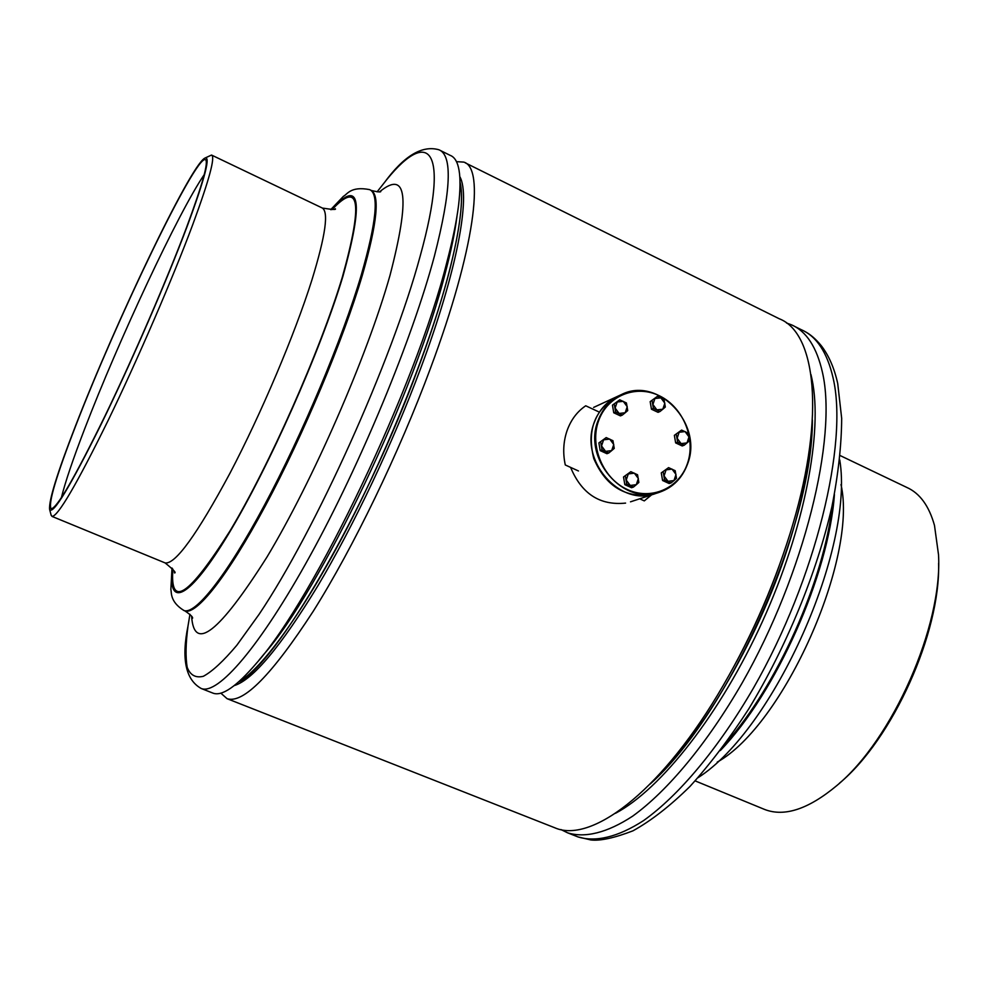<?xml version="1.0" encoding="UTF-8"?>
<svg xmlns="http://www.w3.org/2000/svg" width="988" height="988" viewBox="0 0 988 988"><rect width="100%" height="100%" fill="white"/><g stroke="black" fill="none" stroke-linecap="round" stroke-linejoin="round"><path stroke-width="1.48" d="M779.001 566.396C767.157 599.16 753.017 630.875 736.579 661.565M790.709 538.176C761.748 633.913 702.591 735.714 650.104 784.077C728.786 714.299 813.038 525.443 812.371 419.937C811.519 454.06 804.294 493.469 790.709 538.176M465.348 162.884L779.26 318.766C815.446 332.586 825.573 413.91 792.808 524.443L790.091 533.471C772.307 590.256 748.188 644.015 717.733 694.749C657.946 794.167 590.219 843.48 554.836 827.796L554.033 827.475M459.865 176.741C470.782 196.316 457.358 270.267 420.777 368.092C392.816 443.167 353.605 525.888 317.803 585.933C280.666 646.708 252.817 679.929 234.242 685.598M456.419 161.649L463.78 162.106C484.849 167.738 474.956 249.001 430.607 367.919C398.942 453.331 353.161 547.858 313.258 611.239C271.935 674.853 243.221 703.999 227.079 698.689L220.806 693.119M418.554 367.067C364.98 513.217 274.454 666.579 238.54 682.016C261.894 669.012 303.44 612.078 346.837 528.617C390.174 445.23 430.509 343.614 448.947 272.873C460.124 229.13 463.841 198.959 460.099 182.36C466.41 207.986 451.8 278.196 418.554 367.067M651.302 494.951L644.287 500.891L651.623 494.84M644.287 500.891L639.668 498.792M578.462 470.967L565.284 464.965C562.74 453.084 563.333 441.673 567.038 430.743C570.891 419.925 577.128 411.601 585.723 405.784L598.753 411.848M655.501 493.568L650.03 495.013C623.984 497.483 605.224 485.306 593.751 458.469C586.847 430.2 594.64 409.563 617.13 396.546L617.204 396.521M570.607 467.398C581.611 493.802 599.926 505.708 625.577 503.102M212.482 692.934L212.914 693.107C221.917 696.614 236.478 686.598 256.584 663.072C314.369 598.37 415.899 386.382 446.885 262.116C452.726 239.886 456.617 220.904 458.593 205.146C462.026 175.296 459.21 158.698 450.133 155.338L440.376 150.485M259.078 660.058L263.845 654.291C319.569 591.738 416.047 390.346 445.699 271.317C451.281 250.026 455.023 231.772 456.925 216.582M204.22 174.654C178.581 211.988 118.486 340.625 84.746 428.656C73.001 459.136 65.208 482.181 61.355 497.779M186.72 226.981C202.836 183.509 209.011 161.044 205.269 159.587C195.044 156.265 116.868 319.001 76.051 424.939C56.143 476.228 47.856 504.164 51.178 508.746C56.872 508.45 74.767 477.612 104.876 416.232C133.59 356.878 167.083 279.369 186.72 226.981M75.582 425.766C57.329 472.758 48.671 500.657 49.622 509.45C52.895 515.23 70.049 486.886 101.085 424.408C130.787 363.695 166.7 280.987 187.35 225.857C205.245 177.383 211 154.857 204.602 158.253C189.684 166.849 115.213 323.088 75.582 425.766M51.104 515.044L52.055 516.428C58.07 516.23 76.706 484.342 107.976 420.764C137.801 359.262 172.53 278.838 192.734 224.634C209.258 179.767 215.52 156.573 211.531 155.054L205.109 157.994M786.534 323.014L791.487 324.83C806.455 331.363 816.792 347.27 822.485 372.55C837.491 437.82 804.491 573.546 742.309 682.683C707.149 743.618 667.542 790.993 632.666 816.15C607.003 832.983 584.847 838.207 567.544 832.798L560.962 829.562M810.975 374.563L812.037 379.343C823.016 431.731 804.64 528.555 762.563 621.242C720.511 713.941 660.849 789.326 615.512 813.285M840.208 455.591L906.725 487.393C919.766 493.173 929.029 505.844 934.487 525.431L938.514 554.7C942.75 625.762 892.535 739.716 836.725 785.658C808.493 809.147 784.497 817.101 764.749 809.505L763.81 809.123M938.6 563.259C940.576 632.814 892.448 739.432 839.442 783.212M687.426 463.594C696.132 438.833 683.239 407.377 659.7 395.941C636.297 384.147 607.558 395.459 598.654 420.629C589.391 445.625 602.705 478.081 626.8 489.27C650.771 500.83 679.077 488.529 687.426 463.594M598.123 420.53C602.705 408.415 610.485 399.745 621.477 394.545C657.971 375.811 703.407 423.938 687.599 463.829C682.412 477.982 673.075 487.442 659.589 492.209C623.589 506.128 582.438 458.568 598.123 420.53M621.094 394.718L617.648 396.312C606.706 401.499 598.95 410.119 594.381 422.185C578.746 460.062 619.723 507.4 655.6 493.531L655.946 493.42M625.416 476.29L626.713 483.984L633.444 487.059L636.309 484.688L638.853 482.44L637.556 474.759L630.838 471.684L623.527 476.969L630.838 471.684M633.444 487.059L631.542 487.714L624.824 484.651L623.527 476.969M624.824 484.651L626.713 483.984M628.294 473.931L634.358 473.166L638.359 478.538L636.309 484.688L630.245 485.466L626.231 480.082L628.294 473.931M600.716 442.155L602.013 449.849L608.793 452.973L611.671 450.614L614.252 448.391L612.955 440.71L606.2 437.585L598.889 442.92L606.2 437.585M608.793 452.973L606.928 453.702L600.173 450.602L598.889 442.92M600.173 450.602L602.013 449.849M603.619 439.808L609.732 439.08L613.758 444.489L611.671 450.614L605.558 451.343L601.519 445.934L603.619 439.808M614.314 404.302L615.61 411.947L622.317 415.084L625.182 412.762L627.726 410.588L626.429 402.968L619.735 399.819L612.461 405.142L619.735 399.819M622.317 415.084L620.452 415.899L613.746 412.774L612.461 405.142M613.746 412.774L615.61 411.947M617.179 401.993L623.243 401.326L627.244 406.71L625.182 412.762L619.118 413.441L615.116 408.056L617.179 401.993M652.092 400.807L653.389 408.39L660.009 411.502L662.825 409.205L665.319 407.044L664.022 399.485L657.415 396.361L650.166 401.647L657.415 396.361M660.009 411.502L658.07 412.329L651.463 409.217L650.166 401.647M651.463 409.217L653.389 408.39M654.92 398.51L660.886 397.855L664.838 403.203L662.825 409.205L656.859 409.872L652.907 404.524L654.92 398.51M676.335 434.572L677.632 442.142L684.215 445.218L687.006 442.908L689.476 440.722L688.167 433.164L681.609 430.089L674.359 435.338L681.609 430.089M684.215 445.218L682.226 445.959L675.656 442.896L674.359 435.338M675.656 442.896L677.632 442.142M679.139 432.262L685.055 431.558L688.994 436.881L687.006 442.908L681.09 443.612L677.15 438.289L679.139 432.262M663.244 472.202L664.541 479.835L671.173 482.885L674.001 480.539L676.484 478.303L675.187 470.696L668.567 467.633L661.281 472.894L668.567 467.633M671.173 482.885L669.197 483.54L662.59 480.501L661.281 472.894M662.59 480.501L664.541 479.835M666.073 469.856L672.038 469.102L676.002 474.438L674.001 480.539L668.024 481.304L664.06 475.957L666.073 469.856M191.61 616.339C194.043 652.302 219.126 632.592 266.871 557.207C312.665 481.181 367.141 356.396 389.976 275.467C410.279 197.415 406.858 169.504 379.713 191.721M188.906 620.6L188.053 625.737C185.695 643.312 185.423 657.218 187.226 667.431C190.301 675.212 195.686 678.176 203.367 676.286C212.383 671.395 223.523 661.046 236.811 645.275L259.128 614.264C315.703 530.124 391.927 360.904 420.209 256.016C451.454 142.939 426.89 127.069 382.48 185.028L377.07 191.87M201.058 688.438L201.256 688.513C217.693 695.231 259.795 647.313 310.393 555.231C360.916 463.397 412.28 338.946 434.399 256.139C451.195 190.573 452.702 155.104 438.919 149.768C422.037 144.977 403.857 155.943 384.357 182.681M164.835 562.802L165.132 562.925C175.358 564.481 196.983 534.57 229.994 473.178C261.203 413.663 294.683 334.562 311.862 280.123C325.731 234.983 329.053 210.876 321.816 207.776L211.877 155.215M172.875 569.212C169.862 608.731 188.906 595.974 229.994 530.927C269.625 464.891 320.05 351.024 342.293 277.27C363.078 202.651 359.694 180.075 332.153 209.53M183.607 610.374L183.929 610.498C195.229 615.042 226.363 576.3 264.413 505.263C302.402 434.362 342.243 339.366 361.361 274.689C376.477 221.917 379.219 193.562 369.611 189.622C350.419 185.892 347.084 194.673 343.491 196.254L330.684 209.678M172.492 568.656C167.429 608.497 188.696 600.21 228.883 533.409C268.921 467.139 320.347 351.259 342.898 276.405C364.041 200.218 360.237 177.951 331.474 209.617M184.509 610.745L184.867 610.88C196.217 615.438 227.376 576.72 265.439 505.695C303.44 434.819 343.268 339.835 362.361 275.158C377.441 222.386 380.17 194.031 370.525 190.067L370.512 190.067M794.414 326.287L801.453 329.782C816.619 336.414 827.154 352.395 833.045 377.725C848.556 443.143 815.952 578.758 753.721 687.599C718.523 748.373 678.756 795.575 643.645 820.546C617.809 837.268 595.418 842.369 577.894 836.885L577.066 836.552M840.986 484.565C858.004 558.442 783.447 725.488 717.226 762.119M832.6 503.547C824.313 580.104 777.05 686.018 725.711 743.248M834.428 494.568C828.722 574.781 776.037 692.872 720.277 750.596M227.079 698.689L554.836 827.796M655.056 493.716L630.492 501.83M616.747 396.731L593.64 407.402M189.955 614.289L188.053 625.737C181.224 658.922 185.621 679.855 201.256 688.513L212.914 693.107M49.622 509.45L51.166 515.316M174.357 572.25L174.493 572.929C176.568 573.015 173.443 569.668 165.132 562.925L52.055 516.428M335.191 208.715C336.723 209.864 332.487 209.654 322.459 208.085M192.277 617.574L192.512 618.303C193.179 617.241 190.635 614.771 184.867 610.88L183.929 610.498C169.479 601.593 171.764 591.936 170.862 589.564L171.998 568.026M380.788 191.524C380.701 192.302 377.577 191.956 371.426 190.511M804.479 331.289C810.246 334.228 815.841 339.045 821.287 345.726C828.759 355.421 834.193 367.845 837.602 382.998M839.751 459.939C854.497 548.562 773.888 729.379 698.096 777.655M695.169 780.89L764.749 809.505M567.544 832.798L577.894 836.885L590.873 839.961C600.272 841.047 614.301 837.997 632.975 830.822C651.055 820.818 670.062 806.035 689.97 786.448C709.952 764.366 729.539 738.53 748.719 708.952C786.238 647.301 816.619 573.361 831.871 506.906C838.244 474.524 841.517 444.995 841.677 418.344L837.725 383.554M659.589 492.209L655.6 493.531"/></g></svg>
